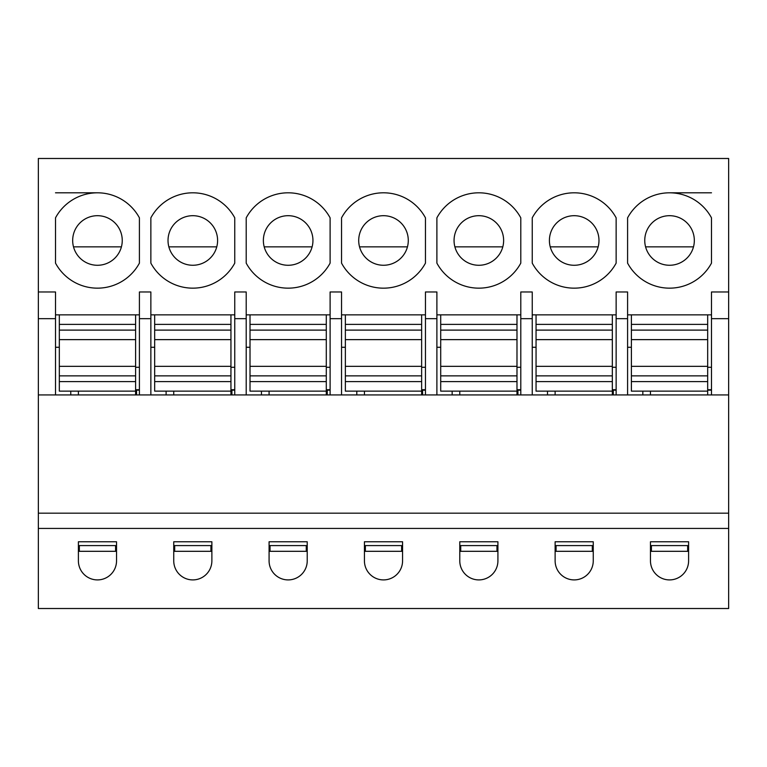 <?xml version="1.0" encoding="UTF-8"?>
<svg xmlns="http://www.w3.org/2000/svg" width="767" height="767" viewBox="0 0 767 767"><rect width="100%" height="100%" fill="white"/><g stroke="black" fill="none" stroke-linecap="round" stroke-linejoin="round"><path stroke-width="1.15" d="M711.488 217.838L711.488 263.129A47.669 47.669 0 0 1 627.588 263.129L627.588 217.838A47.669 47.669 0 0 1 711.488 217.838M627.588 318.669L616.141 318.669L616.141 291.968L627.588 291.968L627.588 394.938L711.488 394.938L711.488 291.968L728.65 291.968L728.65 158.481L38.35 158.481L38.35 608.519L728.65 608.519L728.65 291.968M711.488 314.853L707.673 314.853L707.673 324.383L631.394 324.383L631.394 314.853L627.588 314.853M650.464 551.31L688.603 551.31M116.536 560.84L116.536 541.77L78.397 541.77L78.397 560.84A19.07 19.07 0 0 0 97.467 579.91A19.07 19.07 0 0 0 116.536 560.84M211.874 560.84L211.874 541.77L173.745 541.77L173.745 560.84A19.07 19.07 0 0 0 192.805 579.91A19.07 19.07 0 0 0 211.874 560.84M307.222 560.84L307.222 541.77L269.083 541.77L269.083 560.84A19.07 19.07 0 0 0 288.152 579.91A19.07 19.07 0 0 0 307.222 560.84M402.57 560.84L402.57 541.77L364.43 541.77L364.43 560.84A19.07 19.07 0 0 0 383.5 579.91A19.07 19.07 0 0 0 402.57 560.84M497.917 560.84L497.917 541.77L459.778 541.77L459.778 560.84A19.07 19.07 0 0 0 478.848 579.91A19.07 19.07 0 0 0 497.917 560.84M593.255 560.84L593.255 541.77L555.126 541.77L555.126 560.84A19.07 19.07 0 0 0 574.195 579.91A19.07 19.07 0 0 0 593.255 560.84M688.603 560.84L688.603 541.77L650.464 541.77L650.464 560.84A19.07 19.07 0 0 0 669.533 579.91A19.07 19.07 0 0 0 688.603 560.84M728.65 528.425L38.35 528.425M234.76 217.838L234.76 263.129A47.669 47.669 0 0 1 150.859 263.129L150.859 217.838A47.669 47.669 0 0 1 234.76 217.838M425.455 217.838L425.455 263.129A47.669 47.669 0 0 1 341.545 263.129L341.545 217.838A47.669 47.669 0 0 1 425.455 217.838M616.141 217.838L616.141 263.129A47.669 47.669 0 0 1 532.24 263.129L532.24 217.838A47.669 47.669 0 0 1 616.141 217.838M38.35 394.938L55.512 394.938L55.512 291.968L38.35 291.968M139.412 314.853L135.606 314.853L135.606 324.383L59.327 324.383L59.327 314.853L55.512 314.853M627.588 394.938L150.859 394.938L150.859 291.968L139.412 291.968L139.412 394.938L55.512 394.938M234.76 314.853L230.944 314.853L230.944 324.383L154.675 324.383L154.675 314.853L150.859 314.853M246.207 291.968L234.76 291.968L234.76 318.669L246.207 318.669L246.207 291.968M330.107 314.853L326.291 314.853L326.291 324.383L250.013 324.383L250.013 314.853L246.207 314.853M341.545 291.968L330.107 291.968L330.107 318.669L341.545 318.669L341.545 291.968M425.455 314.853L421.639 314.853L421.639 324.383L345.361 324.383L345.361 314.853L341.545 314.853M436.893 291.968L425.455 291.968L425.455 318.669L436.893 318.669L436.893 291.968M520.793 314.853L516.987 314.853L516.987 324.383L440.709 324.383L440.709 314.853L436.893 314.853M532.24 291.968L520.793 291.968L520.793 318.669L532.24 318.669L532.24 291.968M616.141 314.853L612.325 314.853L612.325 324.383L536.056 324.383L536.056 314.853L532.24 314.853M520.793 217.838L520.793 263.129A47.669 47.669 0 0 1 436.893 263.129L436.893 217.838A47.669 47.669 0 0 1 520.793 217.838M330.107 217.838L330.107 263.129A47.669 47.669 0 0 1 246.207 263.129L246.207 217.838A47.669 47.669 0 0 1 330.107 217.838M139.412 217.838L139.412 263.129A47.669 47.669 0 0 1 55.512 263.129L55.512 217.838A47.669 47.669 0 0 1 139.412 217.838M55.512 318.669L38.35 318.669M728.65 513.171L38.35 513.171M173.745 551.31L211.874 551.31M263.369 240.483A24.793 24.793 0 0 1 288.152 215.69A24.793 24.793 0 0 1 312.946 240.483A24.793 24.793 0 0 1 288.152 265.277A24.793 24.793 0 0 1 263.369 240.483M269.083 551.31L307.222 551.31M214.626 252.257A24.793 24.793 0 0 1 168.021 240.483A24.793 24.793 0 0 1 192.805 215.69A24.793 24.793 0 0 1 214.626 252.257M78.397 551.31L116.536 551.31M364.43 551.31L402.57 551.31M405.312 252.257A24.793 24.793 0 0 1 358.707 240.483A24.793 24.793 0 0 1 383.5 215.69A24.793 24.793 0 0 1 405.312 252.257M459.778 551.31L497.917 551.31M500.659 228.71A24.793 24.793 0 0 1 478.848 265.277A24.793 24.793 0 0 1 472.769 216.447A24.793 24.793 0 0 1 500.659 228.71M555.126 551.31L593.255 551.31M596.007 228.71A24.793 24.793 0 0 1 574.195 265.277A24.793 24.793 0 0 1 568.117 216.447A24.793 24.793 0 0 1 596.007 228.71M691.355 252.257A24.793 24.793 0 0 1 644.75 240.483A24.793 24.793 0 0 1 669.533 215.69A24.793 24.793 0 0 1 691.355 252.257M728.65 318.669L711.488 318.669M728.65 394.938L711.488 394.938M616.141 394.938L616.141 318.669M520.793 394.938L520.793 318.669M532.24 394.938L532.24 318.669M425.455 394.938L425.455 318.669M436.893 394.938L436.893 318.669M330.107 394.938L330.107 318.669M341.545 394.938L341.545 318.669M234.76 394.938L234.76 318.669M246.207 394.938L246.207 318.669M150.859 318.669L139.412 318.669M150.859 394.938L139.412 394.938M72.673 240.483A24.793 24.793 0 0 1 97.467 215.69A24.793 24.793 0 0 1 122.25 240.483A24.793 24.793 0 0 1 97.467 265.277A24.793 24.793 0 0 1 72.673 240.483M520.793 390.173L517.936 390.173L517.936 394.938M517.936 390.173L516.987 390.173M711.488 192.805L669.533 192.805M97.467 192.805L55.512 192.805M707.673 389.713L711.488 389.713M612.325 389.713L616.141 389.713M516.987 389.713L520.793 389.713M421.639 389.713L425.455 389.713M326.291 389.713L330.107 389.713M230.944 389.713L234.76 389.713M135.606 389.713L139.412 389.713M139.412 390.173L135.606 390.173M139.412 367.288L135.606 367.288M210.925 545.586L210.925 551.31M174.694 545.586L174.694 551.31M234.76 390.173L230.944 390.173M234.76 367.288L230.944 367.288M306.273 545.586L306.273 551.31M270.042 545.586L270.042 551.31M330.107 390.173L326.291 390.173M330.107 367.288L326.291 367.288M401.62 545.586L401.62 551.31M365.38 545.586L365.38 551.31M425.455 390.173L421.639 390.173M425.455 367.288L421.639 367.288M496.958 545.586L496.958 551.31M460.727 545.586L460.727 551.31M520.793 367.288L516.987 367.288M592.306 545.586L592.306 551.31M556.075 545.586L556.075 551.31M616.141 390.173L612.325 390.173M616.141 367.288L612.325 367.288M687.654 545.586L687.654 551.31M651.423 545.586L651.423 551.31M711.488 390.173L707.673 390.173M707.673 367.288L711.488 367.288M136.555 390.173L136.555 394.938M613.284 390.173L613.284 394.938M79.346 545.586L79.346 551.31M115.577 545.586L115.577 551.31M422.588 390.173L422.588 394.938M327.25 390.173L327.25 394.938M231.902 390.173L231.902 394.938M631.394 366.338L707.673 366.338L707.673 339.637L631.394 339.637L631.394 391.132L707.673 391.132L707.673 375.868L631.394 375.868M707.673 314.853L631.394 314.853M707.673 324.383L707.673 339.637M707.673 330.107L631.394 330.107L631.394 339.637M707.673 366.338L707.673 375.868M707.673 394.938L707.673 391.132M650.464 394.938L650.464 391.132M631.394 330.107L631.394 324.383M536.056 366.338L612.325 366.338L612.325 339.637L536.056 339.637L536.056 391.132L612.325 391.132L612.325 375.868L536.056 375.868M612.325 314.853L536.056 314.853M612.325 324.383L612.325 339.637M612.325 330.107L536.056 330.107L536.056 339.637M612.325 366.338L612.325 375.868M612.325 394.938L612.325 391.132M555.126 394.938L555.126 391.132M536.056 330.107L536.056 324.383M440.709 366.338L516.987 366.338L516.987 339.637L440.709 339.637L440.709 391.132L516.987 391.132L516.987 375.868L440.709 375.868M516.987 314.853L440.709 314.853M516.987 324.383L516.987 339.637M516.987 330.107L440.709 330.107L440.709 339.637M516.987 366.338L516.987 375.868M516.987 394.938L516.987 391.132M459.778 394.938L459.778 391.132M440.709 330.107L440.709 324.383M345.361 366.338L421.639 366.338L421.639 339.637L345.361 339.637L345.361 391.132L421.639 391.132L421.639 375.868L345.361 375.868M421.639 314.853L345.361 314.853M421.639 324.383L421.639 339.637M421.639 330.107L345.361 330.107L345.361 339.637M421.639 366.338L421.639 375.868M421.639 394.938L421.639 391.132M364.43 394.938L364.43 391.132M345.361 330.107L345.361 324.383M250.013 366.338L326.291 366.338L326.291 339.637L250.013 339.637L250.013 391.132L326.291 391.132L326.291 375.868L250.013 375.868M326.291 314.853L250.013 314.853M326.291 324.383L326.291 339.637M326.291 330.107L250.013 330.107L250.013 339.637M326.291 366.338L326.291 375.868M326.291 394.938L326.291 391.132M269.083 394.938L269.083 391.132M250.013 330.107L250.013 324.383M154.675 366.338L230.944 366.338L230.944 339.637L154.675 339.637L154.675 391.132L230.944 391.132L230.944 375.868L154.675 375.868M230.944 314.853L154.675 314.853M230.944 324.383L230.944 339.637M230.944 330.107L154.675 330.107L154.675 339.637M230.944 366.338L230.944 375.868M230.944 394.938L230.944 391.132M173.745 394.938L173.745 391.132M154.675 330.107L154.675 324.383M59.327 366.338L135.606 366.338L135.606 339.637L59.327 339.637L59.327 391.132L135.606 391.132L135.606 375.868L59.327 375.868M135.606 314.853L59.327 314.853M135.606 324.383L135.606 339.637M135.606 330.107L59.327 330.107L59.327 339.637M135.606 366.338L135.606 375.868M135.606 394.938L135.606 391.132M78.397 394.938L78.397 391.132M59.327 330.107L59.327 324.383M631.394 347.269L627.588 347.269M650.464 545.586L688.603 545.586M536.056 347.269L532.24 347.269M555.126 545.586L593.255 545.586M440.709 347.269L436.893 347.269M459.778 545.586L497.917 545.586M345.361 347.269L341.545 347.269M364.43 545.586L402.57 545.586M250.013 347.269L246.207 347.269M269.083 545.586L307.222 545.586M154.675 347.269L150.859 347.269M173.745 545.586L211.874 545.586M59.327 347.269L55.512 347.269M78.397 545.586L116.536 545.586M642.842 394.938L642.842 391.132M547.494 394.938L547.494 391.132M452.147 394.938L452.147 391.132M356.799 394.938L356.799 391.132M261.461 394.938L261.461 391.132M166.113 394.938L166.113 391.132M70.765 394.938L70.765 391.132M707.673 381.592L631.394 381.592M612.325 381.592L536.056 381.592M516.987 381.592L440.709 381.592M421.639 381.592L345.361 381.592M326.291 381.592L250.013 381.592M230.944 381.592L154.675 381.592M135.606 381.592L59.327 381.592M645.574 246.849L693.493 246.849M550.236 246.849L598.145 246.849M454.889 246.849L502.807 246.849M359.541 246.849L407.459 246.849M264.193 246.849L312.111 246.849M168.855 246.849L216.764 246.849M73.507 246.849L121.426 246.849"/></g></svg>

